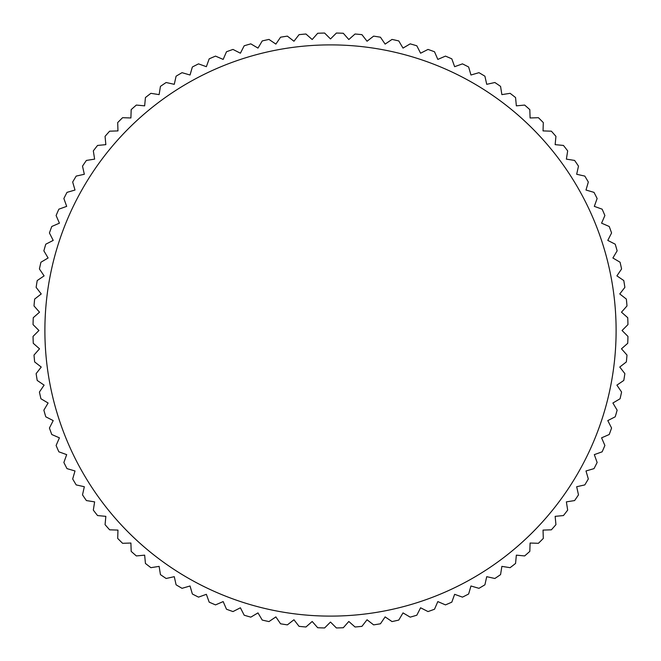 <?xml version="1.0" encoding="UTF-8"?>
<svg xmlns="http://www.w3.org/2000/svg" width="661" height="661" viewBox="0 0 661 661"><rect width="100%" height="100%" fill="white"/><g stroke="black" fill="none" stroke-linecap="round" stroke-linejoin="round"><path stroke-width="0.99" d="M330.5 38.941L324.609 33.05A297.508 297.508 0 0 0 317.701 33.265L312.19 39.52L305.944 34.008A297.508 297.508 0 0 0 299.061 34.653L293.955 41.238L287.378 36.132A297.508 297.508 0 0 0 280.553 37.214L275.868 44.105L268.977 39.42A297.508 297.508 0 0 0 262.235 40.932L257.988 48.104L250.816 43.857A297.508 297.508 0 0 0 244.19 45.791L240.406 53.211L232.978 49.426A297.508 297.508 0 0 0 226.483 51.773L223.17 59.416L215.527 56.111A297.508 297.508 0 0 0 209.182 58.854L206.364 66.687L198.523 63.869A297.508 297.508 0 0 0 192.368 67.001L190.038 75.007L182.039 72.677A297.508 297.508 0 0 0 176.09 76.197L174.273 84.327L166.142 82.509A297.508 297.508 0 0 0 160.433 86.393L159.127 94.622L150.898 93.325A297.508 297.508 0 0 0 145.437 97.555L144.652 105.851L136.356 105.066A297.508 297.508 0 0 0 131.175 109.635L130.911 117.964L122.582 117.699A297.508 297.508 0 0 0 117.699 122.582L117.964 130.911L109.635 131.175A297.508 297.508 0 0 0 105.066 136.356L105.851 144.652L97.555 145.437A297.508 297.508 0 0 0 93.325 150.898L94.622 159.127L86.393 160.433A297.508 297.508 0 0 0 82.509 166.142L84.327 174.273L76.197 176.09A297.508 297.508 0 0 0 72.677 182.039L75.007 190.038L67.001 192.368A297.508 297.508 0 0 0 63.869 198.523L66.687 206.364L58.854 209.182A297.508 297.508 0 0 0 56.111 215.527L59.416 223.17L51.773 226.483A297.508 297.508 0 0 0 49.426 232.978L53.211 240.406L45.791 244.19A297.508 297.508 0 0 0 43.857 250.816L48.104 257.988L40.932 262.235A297.508 297.508 0 0 0 39.42 268.977L44.105 275.868L37.214 280.553A297.508 297.508 0 0 0 36.132 287.378L41.238 293.955L34.653 299.061A297.508 297.508 0 0 0 34.008 305.944L39.52 312.19L33.265 317.701A297.508 297.508 0 0 0 33.05 324.609L38.941 330.5L33.05 336.391A297.508 297.508 0 0 0 33.265 343.299L39.52 348.81L34.008 355.056A297.508 297.508 0 0 0 34.653 361.939L41.238 367.045L36.132 373.622A297.508 297.508 0 0 0 37.214 380.447L44.105 385.132L39.42 392.023A297.508 297.508 0 0 0 40.932 398.765L48.104 403.012L43.857 410.184A297.508 297.508 0 0 0 45.791 416.81L53.211 420.594L49.426 428.022A297.508 297.508 0 0 0 51.773 434.517L59.416 437.83L56.111 445.473A297.508 297.508 0 0 0 58.854 451.818L66.687 454.636L63.869 462.477A297.508 297.508 0 0 0 67.001 468.632L75.007 470.963L72.677 478.961A297.508 297.508 0 0 0 76.197 484.91L84.327 486.727L82.509 494.858A297.508 297.508 0 0 0 86.393 500.567L94.622 501.873L93.325 510.102A297.508 297.508 0 0 0 97.555 515.563L105.851 516.348L105.066 524.644A297.508 297.508 0 0 0 109.635 529.825L117.964 530.089L117.699 538.418A297.508 297.508 0 0 0 122.582 543.301L130.911 543.036L131.175 551.365A297.508 297.508 0 0 0 136.356 555.934L144.652 555.149L145.437 563.445A297.508 297.508 0 0 0 150.898 567.675L159.127 566.378L160.433 574.607A297.508 297.508 0 0 0 166.142 578.491L174.273 576.673L176.09 584.803A297.508 297.508 0 0 0 182.039 588.323L190.038 585.993L192.368 593.999A297.508 297.508 0 0 0 198.523 597.131L206.364 594.313L209.182 602.146A297.508 297.508 0 0 0 215.527 604.889L223.17 601.584L226.483 609.227A297.508 297.508 0 0 0 232.978 611.574L240.406 607.79L244.19 615.209A297.508 297.508 0 0 0 250.816 617.143L257.988 612.896L262.235 620.068A297.508 297.508 0 0 0 268.977 621.58L275.868 616.895L280.553 623.786A297.508 297.508 0 0 0 287.378 624.868L293.955 619.762L299.061 626.347A297.508 297.508 0 0 0 305.944 626.992L312.19 621.48L317.701 627.735A297.508 297.508 0 0 0 324.609 627.95L330.5 622.059L336.391 627.95A297.508 297.508 0 0 0 343.299 627.735L348.81 621.48L355.056 626.992A297.508 297.508 0 0 0 361.939 626.347L367.045 619.762L373.622 624.868A297.508 297.508 0 0 0 380.447 623.786L385.132 616.895L392.023 621.58A297.508 297.508 0 0 0 398.765 620.068L403.012 612.896L410.184 617.143A297.508 297.508 0 0 0 416.81 615.209L420.594 607.79L428.022 611.574A297.508 297.508 0 0 0 434.517 609.227L437.83 601.584L445.473 604.889A297.508 297.508 0 0 0 451.818 602.146L454.636 594.313L462.477 597.131A297.508 297.508 0 0 0 468.632 593.999L470.963 585.993L478.961 588.323A297.508 297.508 0 0 0 484.91 584.803L486.727 576.673L494.858 578.491A297.508 297.508 0 0 0 500.567 574.607L501.873 566.378L510.102 567.675A297.508 297.508 0 0 0 515.563 563.445L516.348 555.149L524.644 555.934A297.508 297.508 0 0 0 529.825 551.365L530.089 543.036L538.418 543.301A297.508 297.508 0 0 0 543.301 538.418L543.036 530.089L551.365 529.825A297.508 297.508 0 0 0 555.934 524.644L555.149 516.348L563.445 515.563A297.508 297.508 0 0 0 567.675 510.102L566.378 501.873L574.607 500.567A297.508 297.508 0 0 0 578.491 494.858L576.673 486.727L584.803 484.91A297.508 297.508 0 0 0 588.323 478.961L585.993 470.963L593.999 468.632A297.508 297.508 0 0 0 597.131 462.477L594.313 454.636L602.146 451.818A297.508 297.508 0 0 0 604.889 445.473L601.584 437.83L609.227 434.517A297.508 297.508 0 0 0 611.574 428.022L607.79 420.594L615.209 416.81A297.508 297.508 0 0 0 617.143 410.184L612.896 403.012L620.068 398.765A297.508 297.508 0 0 0 621.58 392.023L616.895 385.132L623.786 380.447A297.508 297.508 0 0 0 624.868 373.622L619.762 367.045L626.347 361.939A297.508 297.508 0 0 0 626.992 355.056L621.48 348.81L627.735 343.299A297.508 297.508 0 0 0 627.95 336.391L622.059 330.5L627.95 324.609A297.508 297.508 0 0 0 627.735 317.701L621.48 312.19L626.992 305.944A297.508 297.508 0 0 0 626.347 299.061L619.762 293.955L624.868 287.378A297.508 297.508 0 0 0 623.786 280.553L616.895 275.868L621.58 268.977A297.508 297.508 0 0 0 620.068 262.235L612.896 257.988L617.143 250.816A297.508 297.508 0 0 0 615.209 244.19L607.79 240.406L611.574 232.978A297.508 297.508 0 0 0 609.227 226.483L601.584 223.17L604.889 215.527A297.508 297.508 0 0 0 602.146 209.182L594.313 206.364L597.131 198.523A297.508 297.508 0 0 0 593.999 192.368L585.993 190.038L588.323 182.039A297.508 297.508 0 0 0 584.803 176.09L576.673 174.273L578.491 166.142A297.508 297.508 0 0 0 574.607 160.433L566.378 159.127L567.675 150.898A297.508 297.508 0 0 0 563.445 145.437L555.149 144.652L555.934 136.356A297.508 297.508 0 0 0 551.365 131.175L543.036 130.911L543.301 122.582A297.508 297.508 0 0 0 538.418 117.699L530.089 117.964L529.825 109.635A297.508 297.508 0 0 0 524.644 105.066L516.348 105.851L515.563 97.555A297.508 297.508 0 0 0 510.102 93.325L501.873 94.622L500.567 86.393A297.508 297.508 0 0 0 494.858 82.509L486.727 84.327L484.91 76.197A297.508 297.508 0 0 0 478.961 72.677L470.963 75.007L468.632 67.001A297.508 297.508 0 0 0 462.477 63.869L454.636 66.687L451.818 58.854A297.508 297.508 0 0 0 445.473 56.111L437.83 59.416L434.517 51.773A297.508 297.508 0 0 0 428.022 49.426L420.594 53.211L416.81 45.791A297.508 297.508 0 0 0 410.184 43.857L403.012 48.104L398.765 40.932A297.508 297.508 0 0 0 392.023 39.42L385.132 44.105L380.447 37.214A297.508 297.508 0 0 0 373.622 36.132L367.045 41.238L361.939 34.653A297.508 297.508 0 0 0 355.056 34.008L348.81 39.52L343.299 33.265A297.508 297.508 0 0 0 336.391 33.05L330.5 38.941M330.5 44.89A285.61 285.61 0 0 0 44.89 330.5A285.61 285.61 0 0 0 330.5 616.11A285.61 285.61 0 0 0 616.11 330.5A285.61 285.61 0 0 0 330.5 44.89"/></g></svg>
